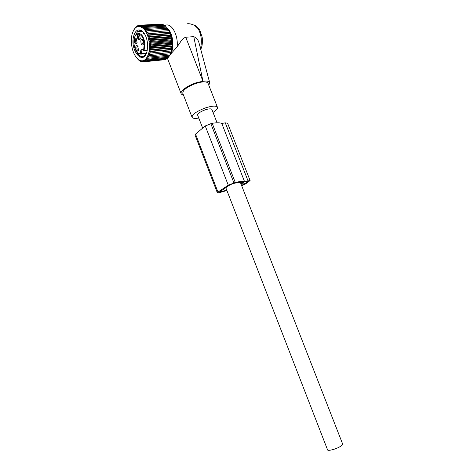 <?xml version="1.0" encoding="UTF-8"?>
<svg xmlns="http://www.w3.org/2000/svg" width="474" height="474" viewBox="0 0 474 474"><rect width="100%" height="100%" fill="white"/><g stroke="black" fill="none" stroke-linecap="round" stroke-linejoin="round"><path stroke-width="0.71" d="M164.709 25.448L166.546 24.968C172.536 24.144 178.502 36.457 177.086 46.914L169.923 54.901M167.233 28.085C173.294 32.907 174.894 49.219 169.953 54.842M199.542 44.912L199.015 42.944C198.262 39.97 196.514 37.873 193.765 36.64L185.743 37.233C183.527 38.021 181.696 39.715 180.238 42.322L177.086 46.914M200.78 49.509L201.811 46.488C202.671 43.454 202.404 38.187 202.131 37.037L199.477 29.281L198.233 28.807L194.944 25.679L195.584 25.715L199.459 29.252M187.609 23.718C189.973 23.611 192.414 24.263 194.944 25.679M185.743 37.233L202.943 81.196L196.035 82.82C187.094 85.693 179.456 91.606 181.281 94.065L183.557 95.298M202.943 81.196L193.765 36.64M208.862 85.397L209.621 82.381C208.809 81.178 206.628 80.781 203.085 81.178M208.127 83.513L207.956 83.08C206.421 81.35 202.428 81.469 195.963 83.442C186.803 86.955 182.431 90.291 182.84 93.449L191.976 117.054M213.039 112.451C216.529 110.187 217.969 108.404 217.37 107.094C215.919 105.584 211.961 105.85 205.497 107.882C196.301 111.414 191.846 114.601 192.124 117.439C192.924 118.488 195.14 118.69 198.772 118.044M211.937 109.624L211.854 109.411C211.469 108.872 210.379 108.73 208.596 108.99C203.684 109.642 196.432 113.801 197.676 115.223L202.676 128.104M342.619 443.937L342.69 444.12C342.732 444.689 341.944 445.471 340.338 446.467C335.959 449.239 327.433 451.396 327.522 449.737L225.796 187.663M139.486 39.064L139.279 39.407M139.907 39.739L139.658 39.146L139.368 39.549M142.763 49.462L141.963 49.717L141.394 53.432L140.677 53.615C140.423 49.249 141.406 48.081 143.628 50.12L144.232 43.673C143.195 30.733 132.447 31.42 134.012 44.005C135.049 50.505 137.27 53.71 140.677 53.615L141.222 54.125L139.611 54.077M143.906 50.457L143.628 50.12L144.345 50.434L147.278 50.191M140.345 38.738L139.427 34.572C138.532 33.867 137.875 34.217 137.454 35.633C137.667 39.929 138.627 40.96 140.345 38.738M137.116 42.701L136.168 38.548C135.297 37.879 134.657 38.234 134.255 39.609C134.474 43.857 135.428 44.888 137.116 42.701M143.729 43.904L143.841 43.01L142.798 39.715C141.898 39.01 141.234 39.36 140.808 40.77C141.015 45.066 141.987 46.108 143.729 43.904M138.574 50.09L137.608 45.925C136.743 45.273 136.115 45.628 135.718 46.973C135.931 51.198 136.885 52.241 138.574 50.09M138.882 38.27L137.697 38.684M140.286 38.969L140.245 39.004C139.101 39.247 138.574 38.264 138.669 36.065L139.083 35.248L139.895 35.23M137.057 42.927L137.022 42.956C135.896 43.187 135.374 42.216 135.463 40.035L135.872 39.229L136.654 39.2M143.628 44.147C142.467 44.396 141.933 43.418 142.028 41.197L142.437 40.397L143.272 40.373M138.527 50.285L138.491 50.315C137.359 50.552 136.832 49.58 136.921 47.4L137.318 46.612L138.106 46.582M139.587 40.035L137.881 39.087M170.776 34.94L148.149 36.528L149.594 36.931L170.729 35.437L170.776 34.94L170.202 33.802L149.061 35.254L148.149 36.528M171.238 36.528L148.617 38.151L150.051 38.672L171.167 37.144L170.729 35.437M148.617 38.151L149.594 36.931M170.385 53.829L171.73 50.363L172.5 43.626C172.305 37.89 170.871 33.162 168.205 29.435L170.243 33.423L147.604 34.969L149.061 35.254M147.604 34.969L148.445 33.66L169.597 32.244M169.627 31.989L148.445 33.66M146.987 33.506L147.758 32.167L168.916 30.78M168.951 30.656L147.758 32.167M146.306 32.137L147.011 30.786L168.169 29.429M133.561 30.218L136.18 26.585L136.056 27.19L137.881 25.555L137.709 26.372L138.787 25.294L138.586 26.212L139.723 25.211L139.48 26.218L140.671 25.312L140.381 26.402L141.631 25.59L141.293 26.751L142.585 26.046L142.194 27.267L143.533 26.674L143.083 27.948L144.457 27.468L143.948 28.784L145.352 28.428L144.777 29.767L146.205 29.536L145.565 30.887L147.011 30.786M131.92 34.756C134.397 26.39 138.331 24.411 143.723 28.825C148.356 33.613 150.744 45.107 148.777 52.946C146.371 60.619 142.721 62.681 137.821 59.137C133.295 54.48 131.15 47.661 131.369 38.684L131.92 34.756M171.286 50.991L148.925 53.147L171.286 50.991L172.216 44.935L171.612 38.169L149.008 39.828L150.412 40.462L171.517 38.898M171.707 49.734L149.251 51.654L150.329 52.81M149.251 51.654L150.625 51.192L171.606 49.409M171.967 48.194L149.482 50.078L150.625 51.192M149.482 50.078L150.827 49.497L171.837 47.744M172.139 46.588L149.63 48.437L150.827 49.497M149.63 48.437L150.933 47.744L171.967 46.025M172.216 44.935L149.689 46.748L150.933 47.744M149.689 46.748L150.951 45.942L172.003 44.266M172.204 43.247L149.654 45.024L150.951 45.942M149.654 45.024L150.862 44.118L171.938 42.476M172.098 41.546L149.529 43.282L150.862 44.118M149.529 43.282L150.685 42.287L171.778 40.681M171.896 39.852L149.31 41.546L150.685 42.287M149.31 41.546L150.412 40.462M149.008 39.828L150.051 38.672M171.612 38.169L171.167 37.144M161.012 24.133L139.723 25.211M162.161 24.387L161.782 24.085L140.671 25.312M163.275 24.826L162.754 24.358L141.631 25.59M164.359 25.43L163.72 24.796L142.585 26.046M165.396 26.2L164.679 25.412L143.533 26.674M166.392 27.131L165.61 26.189L144.457 27.468M167.328 28.215L166.51 27.125L145.352 28.428M168.217 29.435L167.363 28.209L146.205 29.536M170.243 33.423L170.202 33.802M138.787 25.294L139.688 25.241M137.881 25.555L138.568 25.513M137.01 25.987L137.519 25.957M136.18 26.585L136.548 26.568M137.756 59.084L137.081 58.426M137.733 59.084L138.995 60.186M171.357 51.198L170.93 52.567L148.522 54.546L149.476 55.748L148.042 55.831L148.931 57.04L147.491 56.999L148.309 58.195L146.869 58.035L147.621 59.209L146.188 58.924L146.869 60.068L145.453 59.665L146.069 60.767L144.671 60.251L145.228 61.3L143.853 60.678L144.345 61.661L143 60.939L143.438 61.845L142.129 61.039L142.508 61.857L141.246 60.968L141.572 61.697L138.793 60.204M148.522 54.546L170.877 52.484M148.925 53.147L149.944 54.332M133.55 36.516C129.852 51.062 143.675 66.413 147.076 51.115L147.639 46.695C147.615 40.26 146.033 35.254 142.893 31.669C138.615 28.221 135.499 29.838 133.55 36.516M170.93 52.567L169.811 55.138L148.931 57.04M169.751 55.144L169.165 56.276L148.309 58.195M169.022 56.288L168.448 57.271L147.621 59.209M168.211 57.295L167.678 58.112L146.869 60.068M167.328 58.148L166.854 58.8L146.069 60.767M166.38 58.847L165.989 59.327L145.228 61.3M165.355 59.386L144.345 61.661M164.271 59.76L143.438 61.845M139.587 57.028L144.072 56.619M144.179 56.53L139.457 56.957M146.993 58.231L146.448 58.284M139.706 60.868L140.026 60.838M140.636 61.365L141.092 61.324M141.572 61.697L142.194 61.638M142.508 61.857L143.326 61.78M149.476 55.748L170.385 53.87M136.583 51.749C139.208 56.418 141.975 57.644 144.89 55.428L146.235 53.633M144.031 33.038L143.486 32.433C141.347 30.383 139.32 30.146 137.413 31.722L134.823 36.634M143.823 32.801L143.338 33.701M226.916 190.542L219.13 192.717L217.365 192.823L217.975 192.089L228.267 185.162L235.282 182.496C239.791 181.429 242.86 181.086 244.501 181.477L221.779 123.447L225.28 122.849L227.585 123.193M244.501 181.477L250.094 180.529L245.757 183.805L241.704 185.772M240.863 183.628L242.546 182.526C241.148 182.069 238.286 182.36 233.949 183.385L230.222 184.694L219.64 191.893M226.756 190.133L221.755 191.537L221.399 190.613M219.652 191.923L221.755 191.537M241.07 184.155L244.394 181.975L248.151 181.317L247.564 181.986L247.292 181.287M241.574 185.447L247.564 181.986M235.282 182.496L212.198 123.317L205.242 125.936L195.555 134.106L195.039 135.06L217.335 192.752M212.198 123.317C216.778 122.565 219.972 122.606 221.779 123.447M198.233 28.807C201.438 34.958 202.179 41.463 200.461 48.324M134.154 40.385L134.213 39.846M146.502 52.987L141.394 53.432L141.08 54.107C137.401 54.166 135.025 50.795 133.935 44.005C133.609 39.336 134.492 36.054 136.595 34.152C140.642 32.185 143.438 35.343 144.985 43.632L144.055 50.617M146.229 53.651L141.222 54.125L146.205 53.686M244.175 184.196L243.529 182.543M220.386 191.875L220.203 191.413M228.267 185.162L205.242 125.936M233.889 182.828L210.788 123.554M217.975 192.089L195.555 134.106M247.949 180.641L225.28 122.849M167.387 58.142L181.092 93.579M199.015 42.944L209.621 82.381M191.004 24.067L195.3 25.572M207.956 83.08L217.37 107.094M211.854 109.411L217.08 122.79M240.354 182.324L342.69 444.12M147.248 50.339L143.622 50.351C142.603 49.243 142.052 49.029 141.963 49.717L143.035 49.628M138.906 38.323L137.946 38.388M139.783 35.023L139.427 34.572M136.536 39.004L136.168 38.548M143.166 40.183L142.798 39.715M137.993 46.399L137.608 45.925M139.848 35.194L139.083 35.248M136.613 39.176L135.872 39.229M143.219 40.337L142.437 40.397M138.064 46.553L137.318 46.612M172.5 43.626L172.074 43.922M137.821 59.137L138.171 59.558M143.486 32.433L142.893 31.669M142.241 31.414L137.413 31.722M250.094 180.529L227.532 123.056"/></g></svg>
